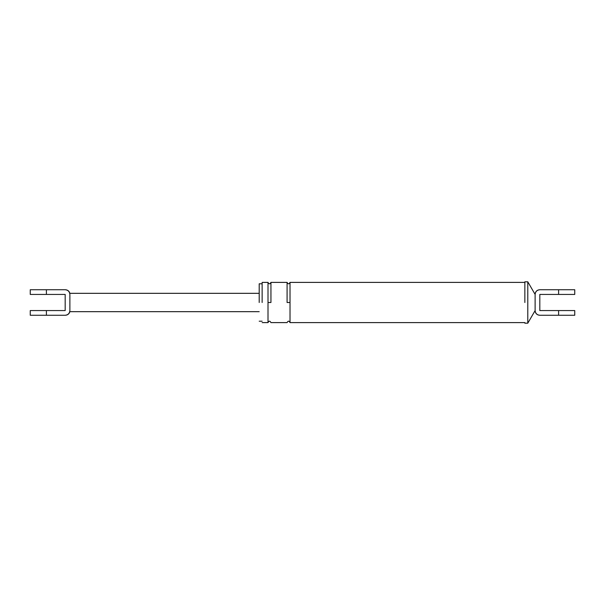 <?xml version="1.0" encoding="UTF-8"?>
<svg xmlns="http://www.w3.org/2000/svg" width="605" height="605" viewBox="0 0 605 605"><rect width="100%" height="100%" fill="white"/><g stroke="black" fill="none" stroke-linecap="round" stroke-linejoin="round"><path stroke-width="0.91" d="M69.877 294.431C69.575 291.595 68.01 290.029 65.181 289.734C68.01 290.029 69.575 291.595 69.877 294.431C69.877 292.971 69.877 292.971 69.877 294.431L69.877 310.569C69.575 313.405 68.01 314.971 65.181 315.265C68.01 314.971 69.575 313.405 69.877 310.569C69.877 312.029 69.877 312.029 69.877 310.569C69.575 313.405 68.01 314.971 65.181 315.265L30.25 315.265L46.396 315.265L46.396 310.569L30.25 310.569L65.181 310.569L65.181 294.431L30.25 294.431L46.396 294.431L46.396 289.734L65.181 289.734L53.732 289.734M46.396 289.734L30.25 289.734L46.396 289.734M551.268 289.734L539.819 289.734C536.99 290.029 535.425 291.595 535.122 294.431C535.425 291.595 536.99 290.029 539.819 289.734L539.819 289.734C536.99 290.029 535.425 291.595 535.122 294.431L527.787 281.809L524.853 281.809M524.853 323.191L527.787 323.191L535.122 310.569C535.425 313.405 536.99 314.971 539.819 315.265L574.75 315.265L558.604 315.265L558.604 310.569L574.75 310.569L539.819 310.569L539.819 294.431L574.75 294.431L558.604 294.431L558.604 289.734L574.75 289.734L539.819 289.734M535.122 294.431L535.122 310.569C535.425 313.405 536.99 314.971 539.819 315.265L551.268 315.265M259.205 302.5L259.205 283.79L259.205 302.5M262.139 302.5L262.139 282.391L262.139 302.5M524.853 302.5L524.853 281.809L524.853 302.5M268.007 302.5L268.007 282.391L268.007 322.609L268.007 302.5L270.942 302.5L270.942 282.391L270.942 302.5M290.022 302.5L290.022 282.391L290.022 322.609L290.022 302.5L287.088 302.5L287.088 282.391L287.088 302.5M527.787 323.191L527.787 281.809M259.205 311.673L69.877 311.673C69.182 313.919 67.662 315.122 65.31 315.265M259.205 293.327L69.877 293.327C69.182 291.081 67.662 289.878 65.31 289.734M30.25 289.734L30.25 294.431M30.25 310.569L30.25 315.265M535.122 293.697C535.705 291.239 537.248 289.916 539.766 289.734M535.122 311.303C535.705 313.761 537.248 315.084 539.766 315.265M574.75 310.569L574.75 315.265M574.75 294.431L574.75 289.734M262.139 283.79L259.205 283.79M259.205 321.21L262.139 321.21M524.853 282.391L290.022 282.391C289.046 284.289 288.071 284.289 287.088 282.391L270.942 282.391C269.966 284.289 268.991 284.289 268.007 282.391L262.139 282.391M262.139 322.609L268.007 322.609C268.991 320.71 269.966 320.71 270.942 322.609L287.088 322.609C288.071 320.71 289.046 320.71 290.022 322.609L524.853 322.609"/></g></svg>
